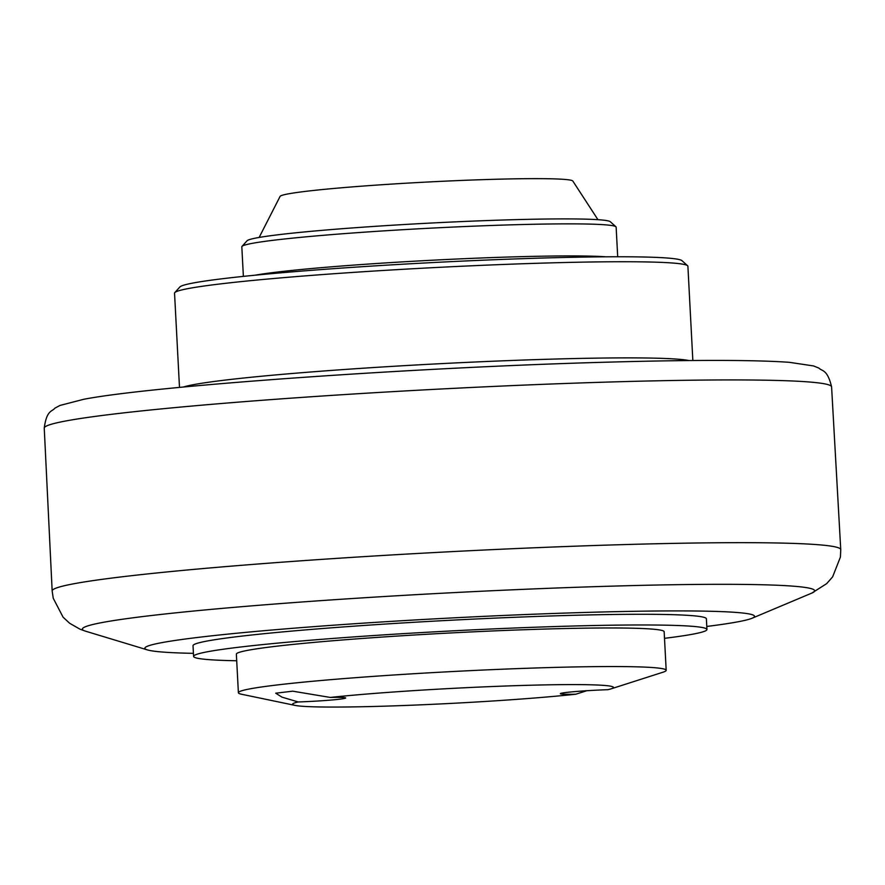 <?xml version="1.0" encoding="UTF-8"?>
<svg xmlns="http://www.w3.org/2000/svg" width="885" height="885" viewBox="0 0 885 885"><rect width="100%" height="100%" fill="white"/><g stroke="black" fill="none" stroke-linecap="round" stroke-linejoin="round"><path stroke-width="1.33" d="M597.95 219.69L572.827 181.049A146.622 6.814 177 0 0 459.359 180.529A146.622 6.814 177 0 0 296.763 192.521A146.622 6.814 177 0 0 280.091 196.393L259.139 237.445M615.927 226.77L610.307 221.726A182.067 8.463 177 0 0 428.263 223.186A182.067 8.463 177 0 0 247.07 240.764L242.003 246.373A187.421 8.706 -3 0 1 263.188 241.605A187.421 8.706 -3 0 1 469.238 226.35A187.421 8.706 -3 0 1 615.927 226.77A187.421 8.706 -3 0 1 616.148 227.168L617.697 256.761M243.375 276.385L241.826 246.782A187.421 8.706 -3 0 1 242.003 246.373M687.601 265.721L681.97 260.666A251.672 11.693 177 0 0 430.331 262.69A251.672 11.693 177 0 0 179.854 286.983L174.799 292.592A257.026 11.947 -3 0 1 203.849 286.054A257.026 11.947 -3 0 1 486.418 265.146A257.026 11.947 -3 0 1 687.601 265.721A257.026 11.947 -3 0 1 687.899 266.263L692.844 360.516M179.489 387.42L174.544 293.167A257.026 11.947 -3 0 1 174.799 292.592M688.984 360.549A257.026 11.947 177 0 0 475.444 361.987A257.026 11.947 177 0 0 208.882 382.198A257.026 11.947 177 0 0 183.328 387.055M706.783 626.447A305.225 14.182 177 0 0 719.715 624.733A305.225 14.182 177 0 0 752.106 618.228A305.225 14.182 177 0 0 540.967 613.936A305.225 14.182 177 0 0 179.688 639.789A305.225 14.182 177 0 0 147.485 649.922A305.225 14.182 177 0 0 193.417 653.351M193.583 656.404L193.018 645.718A257.026 11.947 -3 0 1 449.071 620.33A257.026 11.947 -3 0 1 706.385 618.814L706.938 629.5A257.026 11.947 177 0 0 511.276 628.14A257.026 11.947 177 0 0 222.876 649.291A257.026 11.947 177 0 0 193.583 656.404A257.026 11.947 177 0 0 236.704 660.752M664.502 638.328A257.026 11.947 177 0 0 677.644 636.603A257.026 11.947 177 0 0 706.938 629.5M295.114 705.4L241.727 694.283A214.192 9.956 -3 0 1 238.386 692.723L236.361 654.159A214.192 9.956 -3 0 1 449.735 633.007A214.192 9.956 -3 0 1 664.159 631.735L666.184 670.31A214.192 9.956 -3 0 1 663.02 672.202L611.092 688.84A160.65 7.467 177 0 0 520.756 685.51A160.65 7.467 177 0 0 330.282 697.435A34.803 1.615 -3 0 1 345.681 697.966A34.803 1.615 -3 0 1 298.223 701.96A160.65 7.467 177 0 0 295.114 705.4A160.65 7.467 177 0 0 378.603 706.341A160.65 7.467 177 0 0 575.781 694.227A34.803 1.615 -3 0 1 560.382 693.685A34.803 1.615 -3 0 1 607.84 689.692A160.65 7.467 177 0 0 611.092 688.84M238.386 692.723A214.192 9.956 -3 0 1 551.521 667.5A214.192 9.956 -3 0 1 666.184 670.31M298.223 701.96L281.961 697.137L275.722 693.198L292.725 691.174L330.282 697.435M586.755 690.731L575.781 694.227M606.037 256.816A187.421 8.706 177 0 0 517.504 256.761A187.421 8.706 177 0 0 264.869 273.653A187.421 8.706 177 0 0 254.968 275.213M44.25 428.119A394.212 18.319 -3 0 1 620.573 381.701A394.212 18.319 -3 0 1 831.59 386.856C827.32 368.979 822.054 371.423 818.924 368.116L813.581 365.947L789.343 362.319C754.197 359.852 694.437 359.786 610.075 362.098C418.926 367.131 153.691 385.694 83.699 399.301L59.981 405.441L54.892 408.162C52.115 411.768 46.628 409.888 44.25 428.119L52.16 590.97A394.843 18.353 177 0 1 629.39 544.441A394.843 18.353 177 0 1 840.75 549.64L840.429 557.019L832.619 576.876L826.69 583.624L811.788 593.105A366.655 17.036 -3 0 0 618.416 585.958A366.655 17.036 -3 0 0 124.177 619.002A366.655 17.036 -3 0 0 85.502 631.171L80.026 629.202L69.683 623.294L63.089 617.188L53.244 598.26L52.16 590.97M752.106 618.228L811.788 593.105M147.485 649.922L85.502 631.171M831.59 386.856L840.75 549.64"/></g></svg>
